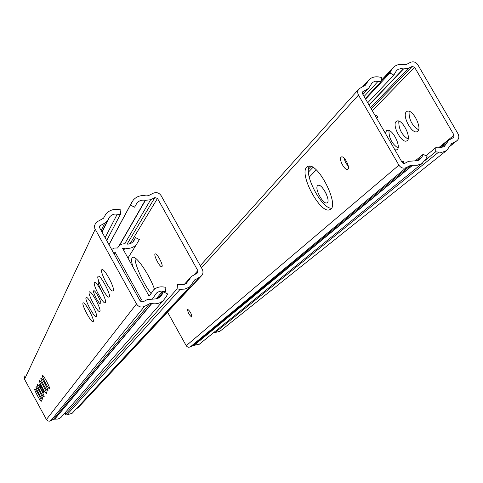 <?xml version="1.0" encoding="UTF-8"?>
<svg xmlns="http://www.w3.org/2000/svg" width="483" height="483" viewBox="0 0 483 483"><rect width="100%" height="100%" fill="white"/><g stroke="black" fill="none" stroke-linecap="round" stroke-linejoin="round"><path stroke-width="0.72" d="M102.064 232.184L109.623 216.976L110.456 216.094L112.485 214.748L114.833 214.035L120.388 214.44L120.877 209.906L117.804 209.483C112.937 208.976 108.953 210.528 105.849 214.132L103.489 218.244L97.512 221.57L95.664 223.08L94.535 225.639L94.795 228.453L136.49 303.952C138.543 306.928 141.217 307.749 144.508 306.409L149.488 303.771L53.426 419.341L49.351 421.194L47.956 420.947L46.585 419.842L24.53 379.27L24.814 375.846M151.602 303.481L54.573 419.166L57.966 419.093L60.858 417.56L163.176 300.692C159.891 303.396 156.106 304.344 151.825 303.529L149.488 303.771M163.176 300.692L166.261 296.677L167.601 293.942L163.387 291.804L162.046 294.539L159.426 297.619M101.889 231.858L107.172 221.202L104.781 223.122L99.866 225.809L99.697 227.91L140.227 301.084L142.896 301.905L147.194 299.629L157.198 298.742L160.102 297.081L162.046 294.539M107.172 221.202L109.623 216.976M93.636 290.832L93.847 290.694C95.35 290.15 101.919 302.563 100.754 303.747L100.567 303.873C99.075 304.447 92.531 292.124 93.636 290.832M39.558 384.679L39.6 384.649C41.635 387.004 43.132 389.787 44.086 393.005L44.05 393.041C42.021 390.705 40.524 387.921 39.558 384.679M97.977 276.421L98.357 276.167C100.887 275.376 111.217 294.986 109.285 296.906L108.953 297.117C106.471 297.993 96.189 278.606 97.977 276.421M101.696 269.798L102.118 269.526C104.787 268.759 115.292 288.756 113.282 290.766L112.919 290.995C110.299 291.859 99.836 272.092 101.696 269.798M94.427 282.736L94.777 282.501C97.174 281.698 107.329 300.933 105.469 302.763L105.167 302.962C102.807 303.837 92.712 284.825 94.427 282.736M86.052 297.643L86.33 297.443C88.437 296.616 98.158 314.952 96.473 316.576L96.232 316.739C94.155 317.621 84.495 299.496 86.052 297.643M89.216 292.01L89.518 291.798C91.734 290.977 101.617 309.657 99.872 311.36L99.607 311.535C97.427 312.416 87.598 293.948 89.216 292.01M83.022 303.034L83.281 302.847C85.286 302.02 94.837 320.024 93.219 321.575L92.996 321.726C91.015 322.608 81.524 304.803 83.022 303.034M40.88 378.038L40.952 377.978C41.834 377.32 48.831 390.361 47.962 391.055L47.902 391.103C47.02 391.767 40.077 378.841 40.88 378.038M42.353 375.424L42.426 375.357C43.337 374.687 50.431 387.909 49.544 388.634L49.477 388.682C48.566 389.352 41.526 376.251 42.353 375.424M39.455 380.58L39.521 380.519C40.373 379.873 47.274 392.733 46.434 393.41L46.374 393.452C45.523 394.104 38.67 381.353 39.455 380.58M35.99 386.744L36.044 386.696C36.835 386.068 43.506 398.499 42.715 399.115L42.661 399.157C41.876 399.785 35.253 387.457 35.99 386.744M37.312 384.383L37.378 384.335C38.187 383.695 44.949 396.295 44.134 396.935L44.08 396.978C43.271 397.612 36.557 385.12 37.312 384.383M34.698 389.038L34.758 388.99C35.513 388.374 42.099 400.649 41.333 401.24L41.278 401.282C40.518 401.892 33.979 389.727 34.698 389.038M54.573 419.166L53.426 419.341M60.858 417.56L62.12 416.117M163.387 291.804L157.651 298.579M104.105 282.899L106.991 288.405M107.564 275.63L111.344 282.863M98.538 280.545C97.403 281.746 98.773 286.008 102.644 293.326M120.388 214.44L106.689 240.528M127.035 244.181L154.868 197.595L150.642 199.751L145.202 200.33C141.905 199.708 139.164 200.596 136.973 202.975L134.588 207.201L130.398 205.064L133.284 200.065C136.677 196.327 140.939 194.939 146.071 195.899L148.378 195.7L153.28 193.206C156.504 191.956 159.124 192.783 161.141 195.693L202.238 269.182C203.524 271.887 203.126 274.253 201.055 276.288L194.19 280.406M78.487 407.326L76.29 408.835M73.229 412.132L72.136 413.303L66.829 414.921L65.211 414.74L65.483 412.289M109.001 244.706L130.398 205.064M150.835 293.272C143.046 283.189 134.582 264.31 135.071 257.988M66.829 414.921L180.153 289.311L184.741 289.1L188.913 287.325L190.127 286.419L194.661 279.899M180.153 289.311L177.086 288.912L177.539 284.312L182.61 284.735L186.323 283.394L191.528 276.385L197.456 272.98L197.843 270.625L157.488 198.422L154.868 197.595M65.211 414.74L177.086 288.912M161.98 266.556L161.733 266.713C159.68 267.437 152.93 253.98 155.309 253.907C157.162 253.225 163.471 265.191 161.98 266.556M132.916 266.936C131.165 261.025 131.177 257.807 132.94 257.294C136.629 255.948 149.38 274.694 154.488 289.136M114.151 254.004L115.135 252.295L141.537 299.961L139.835 300.384M115.135 252.295L113.843 253.442M155.17 294.684L156.866 292.758L159.366 291.424L161.72 291.074L165.494 291.503L165.911 287.288L163.103 286.926C159.414 286.534 156.208 287.542 153.485 289.969L149.796 295.505L149.036 296.001L122.646 248.419L124.952 248.123C129.456 248.956 133.26 247.785 136.369 244.615L139.376 239.568L135.536 237.612L133.193 241.693L130.905 243.414L128.11 244.175L123.938 243.788L121.813 244.126L119.084 245.762L117.574 247.984L114.417 248.045L111.627 249.445M135.536 237.612L132.771 242.134M165.494 291.503L164.673 292.463M156.51 293.066L152.471 298.917M451.46 143.741L456.912 140.722C459.007 138.881 459.387 136.604 458.059 133.882L417.843 64.782C415.893 62.041 413.46 61.226 410.538 62.337L406.125 64.583L404.011 64.734C399.96 63.853 396.458 64.686 393.518 67.234L391.085 70.56L389.944 73.018L393.862 75.082L396.603 70.44L398.27 69.323L400.739 68.646L403.571 68.894L408.34 68.393L412.144 66.455L371.222 108.82M213.933 332.382L215.116 332.527L219.88 331.308L446.829 150.285L444.68 151.505L441.661 152.308L435.642 151.843L435.895 147.569L438.721 147.985L444.167 146.693L448.894 140.07L453.694 137.432L454.068 135.155L414.583 67.264L412.144 66.455M446.829 150.285L451.629 143.608M398.807 121.112C398.596 128.846 401.687 134.86 408.081 139.146M409.095 111.319C408.751 119.331 411.921 125.514 418.598 129.867M388.96 130.476C388.869 137.957 391.888 143.801 398.016 148.021M389.944 73.018L365.613 99.1M393.862 75.082L367.72 102.746M396.193 121.499L397.032 121.01C402.677 118.733 412.56 139.605 406.511 141C401.427 143.264 391.761 124.988 396.193 121.499M406.426 111.772L407.344 111.247C413.279 108.929 423.277 130.301 416.944 131.726C411.625 134.032 401.814 115.413 406.426 111.772M385.434 133.447L386.4 130.802L387.173 130.35C392.552 128.116 402.309 148.504 396.525 149.875L394.889 149.839M435.895 147.569L425.928 155.755M435.642 151.843L425.185 160.338M219.88 331.308L220.29 330.976M417.215 160.803L422.027 156.83L423.162 154.306L427.105 156.371L425.97 158.889L421.931 163.592L417.306 165.264L410.822 165.21L406.342 167.589C403.365 168.778 400.89 167.975 398.904 165.168L358.477 95.06C357.257 92.627 357.511 90.49 359.231 88.649L365.42 85.177L368.921 79.761C371.59 77.377 374.796 76.441 378.539 76.942L381.371 77.383L381.081 81.597L375.351 81.241L373.166 82.116L371.27 83.807M415.084 161.002L423.162 154.306M199.63 343.987L193.804 345.442L412.754 164.981M167.541 312.115L186.378 346.003L187.676 347.054L188.974 347.295L193.804 345.442M422.027 156.83L419.818 159.589L417.795 160.64L408.576 161.322L404.712 163.369L402.236 162.56L362.558 93.805L362.818 91.661L368.487 88.443L362.95 94.481M341.046 157.18C338.589 159.149 344.645 170.602 347.482 169.358C350.9 168.658 344.633 155.653 341.487 156.921L341.046 157.18M187.501 309.259C187.851 312.598 189.27 315.206 191.763 317.083C191.606 313.926 190.211 311.3 187.585 309.205L187.501 309.259M306.729 167.19C298.784 174.073 320.416 214.265 329.641 209.749C340.66 207.231 318.339 161.98 308.166 166.303L306.729 167.19M365.299 98.55L381.081 81.597M368.487 88.443L372.049 82.955M344.029 158.062L345.562 162.578L348.352 166.424M309.458 166.17C303.457 174.079 321.515 208.692 331.398 208.245M324.618 190.791L326.43 194.244M376.831 118.54L377.809 116.427L374.663 114.779M403.697 163.55L403.83 161.515L401.427 161.159M344.808 160.924L345.061 159.191M317.621 185.653L318.11 185.351C322.185 183.449 331.35 201.785 326.876 202.884C323.139 204.762 314.276 188.267 317.621 185.653M311.01 166.496L308.528 169.098M103.923 217.495L103.754 217.851M95.193 229.328L24.53 379.27M136.49 303.952L46.398 419.54M144.508 306.409L50.715 420.814M151.825 303.529L54.694 419.19M100.47 225.32L99.492 227.348M104.781 223.122L101.146 230.524M117.315 214.023L105.119 237.69M104.008 217.29L103.67 217.984M119.108 245.738L145.202 200.33M108.959 244.627L131.744 202.401M77.497 408.183L200.071 276.952M193.87 280.961L195.192 279.536M185.448 283.901L189.396 279.536M185.255 283.998L189.475 279.325M194.009 274.857L197.843 270.625M129.987 243.794L157.488 198.422M124.674 243.824L150.642 199.751M119.555 245.346L145.419 200.379M134.304 240.069L133.646 241.138M124.952 248.123L123.666 250.26M124.747 248.075L123.557 250.061M150.491 294.479L149.44 295.777M150.563 294.286L149.283 295.874M162.68 291.14L156.039 299.031M456.332 141.084L450.337 145.884M451.937 143.415L451.207 144M391.085 70.56L381.099 81.295M403.365 68.846L368.988 104.944M403.571 68.894L369.072 105.095M408.34 68.393L370.558 107.667M414.583 67.264L372.321 110.722M454.068 135.155L438.401 147.943M446.684 143.125L440.635 148.033M446.618 143.312L440.828 148.015M438.467 152.26L215.116 332.527M193.912 345.466L412.959 165.029M192.735 345.593L410.822 165.21M190.236 346.951L406.342 167.589M186.203 345.719L398.904 165.168M201.465 267.805L358.477 95.06M364.78 85.618L366.078 84.181M364.587 85.714L366.144 83.988M364.097 96.467L378.243 81.156M362.751 94.137L367.056 89.433M362.419 92.241L363.18 91.414M312.93 167.408L308.45 172.063M99.498 226.575L99.866 225.809M112.919 290.995L113.227 290.838M201.055 276.288L78.023 407.821M190.127 286.419L72.136 413.303M190.32 277.725L184.343 284.36M113.873 253.497L114.151 253.007M127.959 257.994L136.369 244.615M450.271 146.035L456.912 140.722M381.153 80.546L392.389 68.447M395.885 71.206L396.603 70.44M439.113 148.033L448.465 140.42M397.05 149.597L396.525 149.875M417.596 131.382L416.944 131.726M407.097 140.692L406.511 141M422.504 163.194L199.195 344.337M358.682 89.258L200.276 265.668M367.702 81.108L362.679 86.686M329.641 209.749L330.402 209.35M347.482 169.358L347.808 169.183M309.223 177.134L316.25 169.944M327.178 202.721L326.876 202.884"/></g></svg>
